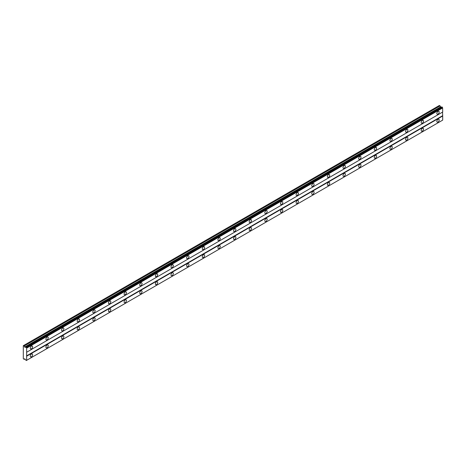 <?xml version="1.0" encoding="UTF-8"?>
<svg xmlns="http://www.w3.org/2000/svg" width="466" height="466" viewBox="0 0 466 466"><rect width="100%" height="100%" fill="white"/><g stroke="black" fill="none" stroke-linecap="round" stroke-linejoin="round"><path stroke-width="0.7" d="M438.011 114.106A1.66 0.955 120 0 0 439.094 112.644A1.66 0.955 120 0 0 438.838 111.316A1.66 0.955 120 0 0 438.011 111.397A1.66 0.955 120 0 0 436.927 112.859A1.66 0.955 120 0 0 437.178 114.187A1.66 0.955 120 0 0 438.011 114.106M31.432 348.842A1.66 0.955 120 0 0 32.515 347.38A1.66 0.955 120 0 0 32.259 346.052A1.66 0.955 120 0 0 31.432 346.133A1.66 0.955 120 0 0 30.348 347.595A1.66 0.955 120 0 0 30.605 348.923A1.66 0.955 120 0 0 31.432 348.842M47.072 339.813A1.66 0.955 120 0 0 48.155 338.351A1.66 0.955 120 0 0 47.899 337.023A1.66 0.955 120 0 0 47.072 337.104A1.66 0.955 120 0 0 45.988 338.566A1.66 0.955 120 0 0 46.239 339.895A1.66 0.955 120 0 0 47.072 339.813M62.706 330.784A1.66 0.955 120 0 0 63.79 329.322A1.66 0.955 120 0 0 63.533 327.994A1.66 0.955 120 0 0 62.706 328.076A1.66 0.955 120 0 0 61.623 329.538A1.66 0.955 120 0 0 61.879 330.866A1.66 0.955 120 0 0 62.706 330.784M78.346 321.756A1.66 0.955 120 0 0 79.43 320.299A1.66 0.955 120 0 0 79.173 318.965A1.66 0.955 120 0 0 78.346 319.047A1.66 0.955 120 0 0 77.263 320.509A1.66 0.955 120 0 0 77.513 321.843A1.66 0.955 120 0 0 78.346 321.756M93.981 312.733A1.66 0.955 120 0 0 95.064 311.271A1.66 0.955 120 0 0 94.814 309.937A1.66 0.955 120 0 0 93.981 310.024A1.66 0.955 120 0 0 92.897 311.48A1.66 0.955 120 0 0 93.153 312.814A1.66 0.955 120 0 0 93.981 312.733M109.621 303.704A1.66 0.955 120 0 0 110.704 302.242A1.66 0.955 120 0 0 110.448 300.914A1.66 0.955 120 0 0 109.621 300.995A1.66 0.955 120 0 0 108.537 302.457A1.66 0.955 120 0 0 108.788 303.785A1.66 0.955 120 0 0 109.621 303.704M125.255 294.675A1.66 0.955 120 0 0 126.338 293.213A1.66 0.955 120 0 0 126.088 291.885A1.66 0.955 120 0 0 125.255 291.966A1.66 0.955 120 0 0 124.172 293.429A1.66 0.955 120 0 0 124.428 294.757A1.66 0.955 120 0 0 125.255 294.675M140.895 285.646A1.66 0.955 120 0 0 141.979 284.184A1.66 0.955 120 0 0 141.722 282.856A1.66 0.955 120 0 0 140.895 282.938A1.66 0.955 120 0 0 139.812 284.4A1.66 0.955 120 0 0 140.068 285.728A1.66 0.955 120 0 0 140.895 285.646M156.529 276.618A1.66 0.955 120 0 0 157.613 275.156A1.66 0.955 120 0 0 157.362 273.827A1.66 0.955 120 0 0 156.529 273.909A1.66 0.955 120 0 0 155.446 275.371A1.66 0.955 120 0 0 155.702 276.699A1.66 0.955 120 0 0 156.529 276.618M172.17 267.589A1.66 0.955 120 0 0 173.253 266.127A1.66 0.955 120 0 0 172.997 264.799A1.66 0.955 120 0 0 172.17 264.88A1.66 0.955 120 0 0 171.086 266.342A1.66 0.955 120 0 0 171.342 267.67A1.66 0.955 120 0 0 172.17 267.589M187.81 258.56A1.66 0.955 120 0 0 188.893 257.098A1.66 0.955 120 0 0 188.637 255.77A1.66 0.955 120 0 0 187.81 255.851A1.66 0.955 120 0 0 186.726 257.314A1.66 0.955 120 0 0 186.977 258.642A1.66 0.955 120 0 0 187.81 258.56M203.444 249.531A1.66 0.955 120 0 0 204.527 248.069A1.66 0.955 120 0 0 204.277 246.741A1.66 0.955 120 0 0 203.444 246.823A1.66 0.955 120 0 0 202.361 248.285A1.66 0.955 120 0 0 202.617 249.613A1.66 0.955 120 0 0 203.444 249.531M219.084 240.503A1.66 0.955 120 0 0 220.168 239.041A1.66 0.955 120 0 0 219.911 237.712A1.66 0.955 120 0 0 219.084 237.794A1.66 0.955 120 0 0 218.001 239.256A1.66 0.955 120 0 0 218.251 240.584A1.66 0.955 120 0 0 219.084 240.503M234.718 231.474A1.66 0.955 120 0 0 235.802 230.012A1.66 0.955 120 0 0 235.551 228.684A1.66 0.955 120 0 0 234.718 228.765A1.66 0.955 120 0 0 233.635 230.227A1.66 0.955 120 0 0 233.891 231.555A1.66 0.955 120 0 0 234.718 231.474M250.359 222.445A1.66 0.955 120 0 0 251.442 220.983A1.66 0.955 120 0 0 251.186 219.655A1.66 0.955 120 0 0 250.359 219.736A1.66 0.955 120 0 0 249.275 221.199A1.66 0.955 120 0 0 249.526 222.527A1.66 0.955 120 0 0 250.359 222.445M265.993 213.416A1.66 0.955 120 0 0 267.076 211.96A1.66 0.955 120 0 0 266.826 210.626A1.66 0.955 120 0 0 265.993 210.708A1.66 0.955 120 0 0 264.909 212.17A1.66 0.955 120 0 0 265.166 213.504A1.66 0.955 120 0 0 265.993 213.416M281.633 204.393A1.66 0.955 120 0 0 282.716 202.931A1.66 0.955 120 0 0 282.46 201.597A1.66 0.955 120 0 0 281.633 201.685A1.66 0.955 120 0 0 280.549 203.141A1.66 0.955 120 0 0 280.806 204.475A1.66 0.955 120 0 0 281.633 204.393M297.273 195.365A1.66 0.955 120 0 0 298.357 193.903A1.66 0.955 120 0 0 298.1 192.575A1.66 0.955 120 0 0 297.273 192.656A1.66 0.955 120 0 0 296.19 194.118A1.66 0.955 120 0 0 296.44 195.446A1.66 0.955 120 0 0 297.273 195.365M312.907 186.336A1.66 0.955 120 0 0 313.991 184.874A1.66 0.955 120 0 0 313.735 183.546A1.66 0.955 120 0 0 312.907 183.627A1.66 0.955 120 0 0 311.824 185.089A1.66 0.955 120 0 0 312.08 186.417A1.66 0.955 120 0 0 312.907 186.336M328.547 177.307A1.66 0.955 120 0 0 329.631 175.845A1.66 0.955 120 0 0 329.375 174.517A1.66 0.955 120 0 0 328.547 174.599A1.66 0.955 120 0 0 327.464 176.061A1.66 0.955 120 0 0 327.715 177.389A1.66 0.955 120 0 0 328.547 177.307M344.182 168.278A1.66 0.955 120 0 0 345.265 166.816A1.66 0.955 120 0 0 345.015 165.488A1.66 0.955 120 0 0 344.182 165.57A1.66 0.955 120 0 0 343.098 167.032A1.66 0.955 120 0 0 343.355 168.36A1.66 0.955 120 0 0 344.182 168.278M359.822 159.25A1.66 0.955 120 0 0 360.905 157.788A1.66 0.955 120 0 0 360.649 156.46A1.66 0.955 120 0 0 359.822 156.541A1.66 0.955 120 0 0 358.738 158.003A1.66 0.955 120 0 0 358.989 159.331A1.66 0.955 120 0 0 359.822 159.25M375.456 150.221A1.66 0.955 120 0 0 376.54 148.759A1.66 0.955 120 0 0 376.289 147.431A1.66 0.955 120 0 0 375.456 147.512A1.66 0.955 120 0 0 374.373 148.974A1.66 0.955 120 0 0 374.629 150.302A1.66 0.955 120 0 0 375.456 150.221M391.096 141.192A1.66 0.955 120 0 0 392.18 139.73A1.66 0.955 120 0 0 391.923 138.402A1.66 0.955 120 0 0 391.096 138.484A1.66 0.955 120 0 0 390.013 139.946A1.66 0.955 120 0 0 390.269 141.274A1.66 0.955 120 0 0 391.096 141.192M406.736 132.163A1.66 0.955 120 0 0 407.82 130.701A1.66 0.955 120 0 0 407.564 129.373A1.66 0.955 120 0 0 406.736 129.455A1.66 0.955 120 0 0 405.647 130.917A1.66 0.955 120 0 0 405.903 132.245A1.66 0.955 120 0 0 406.736 132.163M422.371 123.135A1.66 0.955 120 0 0 423.454 121.673A1.66 0.955 120 0 0 423.198 120.344A1.66 0.955 120 0 0 422.371 120.426A1.66 0.955 120 0 0 421.287 121.888A1.66 0.955 120 0 0 421.544 123.216A1.66 0.955 120 0 0 422.371 123.135M438.011 122.051A1.66 0.955 120 0 0 439.094 120.589A1.66 0.955 120 0 0 438.838 119.261A1.66 0.955 120 0 0 438.011 119.343A1.66 0.955 120 0 0 436.927 120.805A1.66 0.955 120 0 0 437.178 122.133A1.66 0.955 120 0 0 438.011 122.051M31.432 356.787A1.66 0.955 120 0 0 32.515 355.325A1.66 0.955 120 0 0 32.259 353.997A1.66 0.955 120 0 0 31.432 354.078A1.66 0.955 120 0 0 30.348 355.541A1.66 0.955 120 0 0 30.605 356.869A1.66 0.955 120 0 0 31.432 356.787M47.072 347.758A1.66 0.955 120 0 0 48.155 346.296A1.66 0.955 120 0 0 47.899 344.968A1.66 0.955 120 0 0 47.072 345.05A1.66 0.955 120 0 0 45.988 346.512A1.66 0.955 120 0 0 46.239 347.84A1.66 0.955 120 0 0 47.072 347.758M62.706 338.73A1.66 0.955 120 0 0 63.79 337.267A1.66 0.955 120 0 0 63.533 335.939A1.66 0.955 120 0 0 62.706 336.021A1.66 0.955 120 0 0 61.623 337.483A1.66 0.955 120 0 0 61.879 338.811A1.66 0.955 120 0 0 62.706 338.73M78.346 329.701A1.66 0.955 120 0 0 79.43 328.245A1.66 0.955 120 0 0 79.173 326.911A1.66 0.955 120 0 0 78.346 326.992A1.66 0.955 120 0 0 77.263 328.454A1.66 0.955 120 0 0 77.513 329.788A1.66 0.955 120 0 0 78.346 329.701M93.981 320.678A1.66 0.955 120 0 0 95.064 319.216A1.66 0.955 120 0 0 94.814 317.882A1.66 0.955 120 0 0 93.981 317.969A1.66 0.955 120 0 0 92.897 319.426A1.66 0.955 120 0 0 93.153 320.759A1.66 0.955 120 0 0 93.981 320.678M109.621 311.649A1.66 0.955 120 0 0 110.704 310.187A1.66 0.955 120 0 0 110.448 308.859A1.66 0.955 120 0 0 109.621 308.941A1.66 0.955 120 0 0 108.537 310.403A1.66 0.955 120 0 0 108.788 311.731A1.66 0.955 120 0 0 109.621 311.649M125.255 302.62A1.66 0.955 120 0 0 126.338 301.158A1.66 0.955 120 0 0 126.088 299.83A1.66 0.955 120 0 0 125.255 299.912A1.66 0.955 120 0 0 124.172 301.374A1.66 0.955 120 0 0 124.428 302.702A1.66 0.955 120 0 0 125.255 302.62M140.895 293.592A1.66 0.955 120 0 0 141.979 292.13A1.66 0.955 120 0 0 141.722 290.801A1.66 0.955 120 0 0 140.895 290.883A1.66 0.955 120 0 0 139.812 292.345A1.66 0.955 120 0 0 140.068 293.673A1.66 0.955 120 0 0 140.895 293.592M156.529 284.563A1.66 0.955 120 0 0 157.613 283.101A1.66 0.955 120 0 0 157.362 281.773A1.66 0.955 120 0 0 156.529 281.854A1.66 0.955 120 0 0 155.446 283.316A1.66 0.955 120 0 0 155.702 284.644A1.66 0.955 120 0 0 156.529 284.563M172.17 275.534A1.66 0.955 120 0 0 173.253 274.072A1.66 0.955 120 0 0 172.997 272.744A1.66 0.955 120 0 0 172.17 272.826A1.66 0.955 120 0 0 171.086 274.288A1.66 0.955 120 0 0 171.342 275.616A1.66 0.955 120 0 0 172.17 275.534M187.81 266.505A1.66 0.955 120 0 0 188.893 265.043A1.66 0.955 120 0 0 188.637 263.715A1.66 0.955 120 0 0 187.81 263.797A1.66 0.955 120 0 0 186.726 265.259A1.66 0.955 120 0 0 186.977 266.587A1.66 0.955 120 0 0 187.81 266.505M203.444 257.477A1.66 0.955 120 0 0 204.527 256.015A1.66 0.955 120 0 0 204.277 254.686A1.66 0.955 120 0 0 203.444 254.768A1.66 0.955 120 0 0 202.361 256.23A1.66 0.955 120 0 0 202.617 257.558A1.66 0.955 120 0 0 203.444 257.477M219.084 248.448A1.66 0.955 120 0 0 220.168 246.986A1.66 0.955 120 0 0 219.911 245.658A1.66 0.955 120 0 0 219.084 245.739A1.66 0.955 120 0 0 218.001 247.201A1.66 0.955 120 0 0 218.251 248.529A1.66 0.955 120 0 0 219.084 248.448M234.718 239.419A1.66 0.955 120 0 0 235.802 237.957A1.66 0.955 120 0 0 235.551 236.629A1.66 0.955 120 0 0 234.718 236.711A1.66 0.955 120 0 0 233.635 238.173A1.66 0.955 120 0 0 233.891 239.501A1.66 0.955 120 0 0 234.718 239.419M250.359 230.39A1.66 0.955 120 0 0 251.442 228.928A1.66 0.955 120 0 0 251.186 227.6A1.66 0.955 120 0 0 250.359 227.682A1.66 0.955 120 0 0 249.275 229.144A1.66 0.955 120 0 0 249.526 230.472A1.66 0.955 120 0 0 250.359 230.39M265.993 221.362A1.66 0.955 120 0 0 267.076 219.9A1.66 0.955 120 0 0 266.826 218.571A1.66 0.955 120 0 0 265.993 218.653A1.66 0.955 120 0 0 264.909 220.115A1.66 0.955 120 0 0 265.166 221.449A1.66 0.955 120 0 0 265.993 221.362M281.633 212.333A1.66 0.955 120 0 0 282.716 210.877A1.66 0.955 120 0 0 282.46 209.543A1.66 0.955 120 0 0 281.633 209.624A1.66 0.955 120 0 0 280.549 211.086A1.66 0.955 120 0 0 280.806 212.42A1.66 0.955 120 0 0 281.633 212.333M297.273 203.31A1.66 0.955 120 0 0 298.357 201.848A1.66 0.955 120 0 0 298.1 200.514A1.66 0.955 120 0 0 297.273 200.601A1.66 0.955 120 0 0 296.19 202.058A1.66 0.955 120 0 0 296.44 203.392A1.66 0.955 120 0 0 297.273 203.31M312.907 194.281A1.66 0.955 120 0 0 313.991 192.819A1.66 0.955 120 0 0 313.735 191.491A1.66 0.955 120 0 0 312.907 191.573A1.66 0.955 120 0 0 311.824 193.035A1.66 0.955 120 0 0 312.08 194.363A1.66 0.955 120 0 0 312.907 194.281M328.547 185.252A1.66 0.955 120 0 0 329.631 183.79A1.66 0.955 120 0 0 329.375 182.462A1.66 0.955 120 0 0 328.547 182.544A1.66 0.955 120 0 0 327.464 184.006A1.66 0.955 120 0 0 327.715 185.334A1.66 0.955 120 0 0 328.547 185.252M344.182 176.224A1.66 0.955 120 0 0 345.265 174.762A1.66 0.955 120 0 0 345.015 173.434A1.66 0.955 120 0 0 344.182 173.515A1.66 0.955 120 0 0 343.098 174.977A1.66 0.955 120 0 0 343.355 176.305A1.66 0.955 120 0 0 344.182 176.224M359.822 167.195A1.66 0.955 120 0 0 360.905 165.733A1.66 0.955 120 0 0 360.649 164.405A1.66 0.955 120 0 0 359.822 164.486A1.66 0.955 120 0 0 358.738 165.948A1.66 0.955 120 0 0 358.989 167.277A1.66 0.955 120 0 0 359.822 167.195M375.456 158.166A1.66 0.955 120 0 0 376.54 156.704A1.66 0.955 120 0 0 376.289 155.376A1.66 0.955 120 0 0 375.456 155.458A1.66 0.955 120 0 0 374.373 156.92A1.66 0.955 120 0 0 374.629 158.248A1.66 0.955 120 0 0 375.456 158.166M391.096 149.137A1.66 0.955 120 0 0 392.18 147.675A1.66 0.955 120 0 0 391.923 146.347A1.66 0.955 120 0 0 391.096 146.429A1.66 0.955 120 0 0 390.013 147.891A1.66 0.955 120 0 0 390.269 149.219A1.66 0.955 120 0 0 391.096 149.137M406.736 140.109A1.66 0.955 120 0 0 407.82 138.647A1.66 0.955 120 0 0 407.564 137.319A1.66 0.955 120 0 0 406.736 137.4A1.66 0.955 120 0 0 405.647 138.862A1.66 0.955 120 0 0 405.903 140.19A1.66 0.955 120 0 0 406.736 140.109M422.371 131.08A1.66 0.955 120 0 0 423.454 129.618A1.66 0.955 120 0 0 423.198 128.29A1.66 0.955 120 0 0 422.371 128.371A1.66 0.955 120 0 0 421.287 129.833A1.66 0.955 120 0 0 421.544 131.162A1.66 0.955 120 0 0 422.371 131.08M23.3 354.172L23.3 358.686L24.18 359.373L24.587 358.779L25.578 359.694A0.524 0.303 60 0 1 25.91 360.27L26.323 360.509A0.524 0.303 60 0 1 26.655 360.317L26.655 347.927A0.524 0.303 60 0 1 26.323 347.351L25.91 347.112A0.524 0.303 60 0 1 25.578 347.304L24.587 347.077L24.18 346.011L23.3 345.685L23.3 354.172M25.997 347.059L441.954 106.906L442.281 107.197A0.524 0.303 -120 0 0 442.613 107.774L442.7 112.032L26.743 352.185M26.743 360.27L442.7 120.117L442.7 116.005L442.543 112.12L26.585 352.273M442.613 120.164L26.655 360.317M442.281 120.356L26.323 360.509M441.238 107.32L439.415 105.438L23.457 345.591M26.743 348.073L442.7 107.92M442.543 115.731L26.585 355.884M26.743 356.158L442.7 116.005M24.896 358.96L24.18 359.373M440.137 105.858L24.18 346.011M440.545 106.924L24.587 347.077M26.655 347.927L442.613 107.774M25.91 347.112L25.578 347.304M26.323 347.351L442.281 107.197M26.236 347.199L442.193 107.046"/></g></svg>
